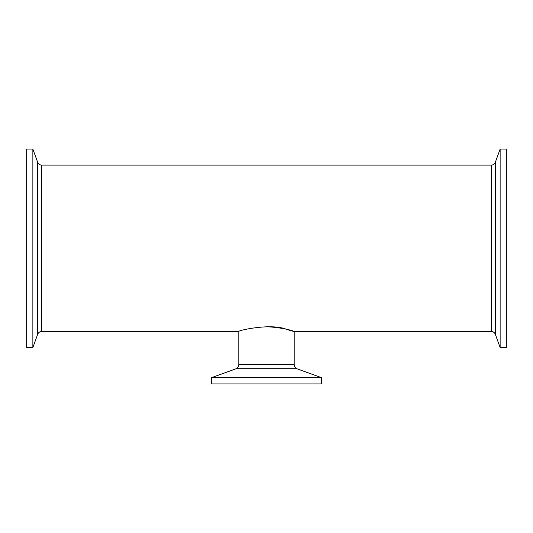 <?xml version="1.0" encoding="UTF-8"?>
<svg xmlns="http://www.w3.org/2000/svg" width="533" height="533" viewBox="0 0 533 533"><rect width="100%" height="100%" fill="white"/><g stroke="black" fill="none" stroke-linecap="round" stroke-linejoin="round"><path stroke-width="0.8" d="M238.811 364.692C238.711 366.657 237.751 368.023 235.939 368.789L297.061 368.789A4.364 4.364 0 0 1 294.189 364.692L238.811 364.692L238.811 331.479C237.525 330.56 270.238 323.065 286.081 329.141C303.683 335.064 290.258 327.795 266.5 326.736M297.061 368.789L321.559 377.704L321.559 383.92L211.441 383.92L211.441 377.704L321.559 377.704M26.65 149.08L26.65 347.503L32.866 347.503L32.866 149.08L26.65 149.08M37.65 162.239L37.65 334.344A4.364 4.364 0 0 1 41.754 331.479L41.754 165.11C39.782 165.01 38.416 164.051 37.65 162.239L32.866 149.08M495.35 334.344L500.134 347.503L506.35 347.503L506.35 149.08L500.134 149.08L495.35 162.239A4.364 4.364 0 0 1 491.246 165.11L491.246 331.479C493.218 331.579 494.584 332.532 495.35 334.344L495.35 162.239M500.134 347.503L500.134 149.08M235.939 368.789L211.441 377.704M491.246 331.479L294.189 331.479L294.189 364.692M37.65 334.344L32.866 347.503M41.754 331.479L238.811 331.479M41.754 165.11L491.246 165.11"/></g></svg>
